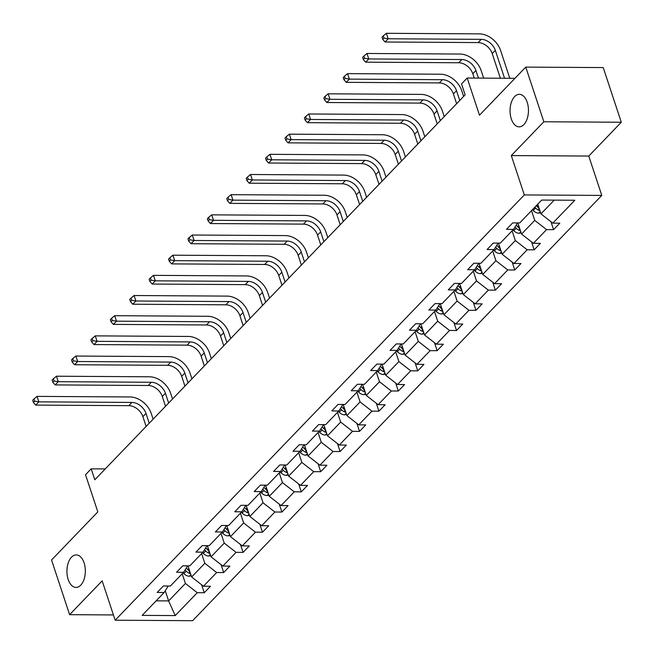 <?xml version="1.0" encoding="UTF-8"?>
<svg xmlns="http://www.w3.org/2000/svg" width="654" height="654" viewBox="0 0 654 654"><rect width="100%" height="100%" fill="white"/><g stroke="black" fill="none" stroke-linecap="round" stroke-linejoin="round"><path stroke-width="0.98" d="M511.289 118.865A16.26 9.205 90.4 0 1 511.289 102.514A16.26 9.205 90.4 0 1 519.35 94.331A16.26 9.205 90.4 0 1 527.214 102.318A16.26 9.205 90.4 0 1 527.206 118.676A16.26 9.205 90.4 0 1 519.145 126.851A16.26 9.205 90.4 0 1 511.289 118.865M68.171 579.452A16.26 9.205 90.4 0 1 68.171 563.094A16.26 9.205 90.4 0 1 76.232 554.919A16.26 9.205 90.4 0 1 84.096 562.898A16.26 9.205 90.4 0 1 84.088 579.256A16.26 9.205 90.4 0 1 76.028 587.431A16.26 9.205 90.4 0 1 68.171 579.452M511.305 155.578L588.772 156.061L621.3 122.249L543.842 121.767L511.305 155.578L524.328 194.933L115.169 620.213L102.155 580.858L69.618 614.67L113.428 614.94M69.618 614.67L51.543 560.004L97.822 511.902L85.527 474.73L91.184 468.844L94.805 479.783L465.141 94.846L461.528 83.908L467.193 78.022L479.48 115.202L525.759 67.1L603.225 67.583L621.3 122.249M543.842 121.767L525.759 67.1M588.772 156.061L601.786 195.415L192.628 620.695L115.169 620.213M537.743 204.195L540.956 213.907L554.208 200.132M540.956 213.907L552.785 223.145L559.799 223.186L553.578 229.652L550.954 221.714M165.266 590.758L168.626 600.912L185.417 583.458L197.246 592.696L175.231 615.586L142.147 615.373L164.17 592.491L157.156 592.442L163.377 585.984L170.392 586.025L183.578 572.315L176.564 572.275L182.785 565.808L189.799 565.849L202.985 552.148L195.971 552.107L202.192 545.64L209.198 545.681L222.385 531.972L215.379 531.931L221.592 525.464L228.606 525.514L241.792 511.804L234.778 511.763L240.999 505.297L248.013 505.338L261.199 491.636L254.185 491.587L260.406 485.121L267.421 485.17L280.607 471.46L273.593 471.42L279.814 464.953L286.828 464.994L300.014 451.293L293 451.244L299.221 444.777L306.236 444.826L319.422 431.117L312.408 431.076L318.629 424.609L325.643 424.65L338.829 410.949L331.815 410.9L338.036 404.434L345.05 404.483L358.237 390.773L351.223 390.732L357.444 384.266L364.458 384.307L377.644 370.605L370.63 370.556L376.851 364.098L383.865 364.139L397.052 350.43L390.037 350.389L396.259 343.922L403.265 343.963L416.451 330.262L409.445 330.213L415.658 323.755L422.672 323.795L435.858 310.086L428.844 310.045L435.065 303.579L442.079 303.628L455.266 289.918L448.252 289.877L454.473 283.411L461.487 283.452L474.673 269.742L467.659 269.701L473.88 263.235L480.894 263.284L494.081 249.575L487.066 249.534L493.288 243.067L500.302 243.108L513.488 229.407L506.474 229.358L512.695 222.891L519.709 222.94L541.725 200.05L574.809 200.255L552.785 223.145M524.328 194.933L601.786 195.415M517.862 222.924L521.549 234.075L534.735 220.373L546.564 229.611L553.578 229.652M546.564 229.611L533.378 243.313L540.392 243.362L534.171 249.828L531.547 241.882M498.454 243.1L502.141 254.251L515.327 240.541L527.157 249.779L534.171 249.828M527.157 249.779L513.97 263.488L520.985 263.529L514.763 269.996L512.139 262.058M479.047 263.268L482.734 274.418L495.92 260.717L507.749 269.955L514.763 269.996M507.749 269.955L494.563 283.656L501.577 283.705L495.356 290.163L492.732 282.226M459.639 283.444L463.326 294.594L476.513 280.885L488.342 290.123L495.356 290.163M488.342 290.123L475.156 303.832L482.17 303.873L475.949 310.339L473.324 302.401M440.232 303.611L443.919 314.762L457.105 301.061L468.943 310.298L475.949 310.339M468.943 310.298L455.756 324L462.762 324.049L456.549 330.507L453.917 322.569M420.824 323.787L424.52 334.938L437.706 321.228L449.535 330.466L456.549 330.507M449.535 330.466L436.349 344.176L443.363 344.217L437.142 350.683L434.509 342.745M401.425 343.955L405.112 355.106L418.298 341.396L430.128 350.642L437.142 350.683M430.128 350.642L416.941 364.343L423.956 364.384L417.734 370.851L415.11 362.913M382.018 364.123L385.705 375.273L398.891 361.572L410.72 370.81L417.734 370.851M410.72 370.81L397.534 384.519L404.548 384.56L398.327 391.027L395.703 383.089M362.61 384.299L366.297 395.449L379.483 381.74L391.313 390.978L398.327 391.027M391.313 390.978L378.126 404.687L385.141 404.728L378.919 411.194L376.295 403.256M343.203 404.466L346.89 415.617L360.076 401.916L371.905 411.153L378.919 411.194M371.905 411.153L358.719 424.855L365.733 424.904L359.512 431.37L356.888 423.424M323.795 424.642L327.482 435.793L340.669 422.083L352.498 431.321L359.512 431.37M352.498 431.321L339.312 445.031L346.326 445.072L340.105 451.538L337.48 443.6M304.388 444.81L308.075 455.961L321.261 442.259L333.09 451.497L340.105 451.538M333.09 451.497L319.904 465.198L326.918 465.247L320.697 471.714L318.073 463.768M284.981 464.986L288.667 476.137L301.854 462.427L313.683 471.665L320.697 471.714M313.683 471.665L300.497 485.374L307.511 485.415L301.29 491.882L298.665 483.944M265.573 485.154L269.26 496.304L282.446 482.603L294.275 491.841L301.29 491.882M294.275 491.841L281.089 505.542L288.103 505.591L281.882 512.057L279.258 504.111M246.166 505.329L249.853 516.48L263.039 502.771L274.876 512.008L281.882 512.057M274.876 512.008L261.69 525.718L268.696 525.759L262.483 532.225L259.851 524.287M226.758 525.497L230.453 536.648L243.64 522.947L255.469 532.184L262.483 532.225M255.469 532.184L242.282 545.886L249.297 545.935L243.075 552.393L240.443 544.455M207.359 545.673L211.046 556.824L224.232 543.114L236.061 552.352L243.075 552.393M236.061 552.352L222.875 566.062L229.889 566.102L223.668 572.569L221.044 564.631M187.951 565.841L191.638 576.991L204.825 563.282L216.654 572.528L223.668 572.569M216.654 572.528L203.468 586.229L210.482 586.278L204.261 592.737L201.636 584.799M197.246 592.696L204.261 592.737M517.576 222.924L513.488 229.407M531.522 210.653L534.735 220.373M521.549 234.075L533.378 243.313M498.168 243.1L494.081 249.575M512.115 230.829L515.327 240.541M502.141 254.251L513.97 263.488M478.761 263.268L474.673 269.742M492.707 250.997L495.92 260.717M482.734 274.418L494.563 283.656M459.353 283.435L455.266 289.918M473.3 271.173L476.513 280.885M463.326 294.594L475.156 303.832M439.946 303.611L435.858 310.086M453.901 291.341L457.105 301.061M443.919 314.762L455.756 324M420.538 323.779L416.451 330.262M434.493 311.517L437.706 321.228M424.52 334.938L436.349 344.176M401.131 343.955L397.052 350.43M415.086 331.684L418.298 341.396M405.112 355.106L416.941 364.343M381.723 364.123L377.644 370.605M395.678 351.86L398.891 361.572M385.705 375.273L397.534 384.519M362.316 384.299L358.237 390.773M376.271 372.028L379.483 381.74M366.297 395.449L378.126 404.687M342.917 404.466L338.829 410.949M356.863 392.204L360.076 401.916M346.89 415.617L358.719 424.855M323.509 424.642L319.422 431.117M337.456 412.372L340.669 422.083M327.482 435.793L339.312 445.031M304.102 444.81L300.014 451.293M318.048 432.539L321.261 442.259M308.075 455.961L319.904 465.198M284.694 464.986L280.607 471.46M298.641 452.715L301.854 462.427M288.667 476.137L300.497 485.374M265.287 485.154L261.199 491.636M279.233 472.883L282.446 482.603M269.26 496.304L281.089 505.542M245.879 505.321L241.792 511.804M259.834 493.059L263.039 502.771M249.853 516.48L261.69 525.718M226.472 525.497L222.385 531.972M240.427 513.226L243.64 522.947M230.453 536.648L242.282 545.886M207.065 545.665L202.985 552.148M221.019 533.402L224.232 543.114M211.046 556.824L222.875 566.062M187.657 565.841L183.578 572.315M201.612 553.57L204.825 563.282M191.638 576.991L203.468 586.229M168.25 586.009L164.17 592.491M105.237 468.934L91.184 468.844M514.96 78.325L467.193 78.022M182.204 573.746L185.417 583.458M156.143 600.838L168.626 600.912L175.231 615.586M191.238 575.782L189.292 576.239A6.728 4.766 -136.1 0 1 183.897 573.591L183.128 572.781M149.235 423.203L146.005 413.434A12.704 8.992 43.9 0 0 131.92 402.431L38.864 401.85L37.057 396.389L130.113 396.97A19.056 13.489 -136.1 0 1 151.238 413.467L153.126 419.165M189.701 571.146A6.728 4.766 -136.1 0 1 187.755 569.585L186.276 568.04M185.09 569.912L186.259 571.138A6.728 4.766 43.9 0 0 190.003 573.501L190.51 573.574M146.128 426.433L142.899 416.663A12.704 8.992 43.9 0 0 128.813 405.668L35.757 405.088L38.864 401.85L34.67 401.164L33.943 398.981L32.7 400.273L33.419 402.463L34.67 401.164M37.057 396.389L33.943 398.981M33.419 402.463L35.757 405.088M210.645 555.614L208.7 556.064A6.728 4.766 -136.1 0 1 203.304 553.423L202.536 552.614M168.642 403.027L165.413 393.258A12.704 8.992 43.9 0 0 151.327 382.263L58.271 381.683L56.465 376.214L149.521 376.794A19.056 13.489 -136.1 0 1 170.645 393.291L172.533 398.989M209.108 550.979A6.728 4.766 -136.1 0 1 207.163 549.409L205.683 547.864M204.498 549.744L205.667 550.962A6.728 4.766 43.9 0 0 209.403 553.325L209.918 553.407M165.536 406.265L162.298 396.496A12.704 8.992 43.9 0 0 148.221 385.492L55.157 384.912L58.271 381.683L54.078 380.996L53.35 378.805L52.107 380.105L52.827 382.288L54.078 380.996M56.465 376.214L53.35 378.805M52.827 382.288L55.157 384.912M230.053 535.438L228.107 535.896A6.728 4.766 -136.1 0 1 222.712 533.247L221.943 532.446M188.05 382.86L184.82 373.091A12.704 8.992 43.9 0 0 170.735 362.087L77.679 361.515L75.872 356.046L168.928 356.626A19.056 13.489 -136.1 0 1 190.052 373.123L191.933 378.821M228.516 530.803A6.728 4.766 -136.1 0 1 226.57 529.241L225.09 527.696M223.905 529.568L225.074 530.795A6.728 4.766 43.9 0 0 228.81 533.157L229.317 533.239M184.943 386.089L181.706 376.32A12.704 8.992 43.9 0 0 167.628 365.324L74.564 364.744L77.679 361.515L73.477 360.82L72.758 358.637L71.515 359.929L72.234 362.12L73.477 360.82M75.872 356.046L72.758 358.637M72.234 362.12L74.564 364.744M249.46 515.27L247.514 515.72A6.728 4.766 -136.1 0 1 242.119 513.079L241.342 512.27M207.457 362.684L204.228 352.915A12.704 8.992 43.9 0 0 190.142 341.919L97.086 341.339L95.28 335.87L188.336 336.45A19.056 13.489 -136.1 0 1 209.46 352.947L211.34 358.645M247.923 510.635A6.728 4.766 -136.1 0 1 245.969 509.074L244.498 507.52M243.313 509.401L244.482 510.619A6.728 4.766 43.9 0 0 248.218 512.989L248.724 513.063M204.342 365.921L201.113 356.152A12.704 8.992 43.9 0 0 187.028 345.149L93.972 344.568L97.086 341.339L92.884 340.652L92.165 338.47L90.922 339.761L91.642 341.944L92.884 340.652M95.28 335.87L92.165 338.47M91.642 341.944L93.972 344.568M268.859 495.094L266.922 495.552A6.728 4.766 -136.1 0 1 261.526 492.903L260.75 492.102M226.864 342.516L223.635 332.747A12.704 8.992 43.9 0 0 209.55 321.752L116.494 321.171L114.679 315.702L207.743 316.283A19.056 13.489 -136.1 0 1 228.867 332.78L230.748 338.478M267.331 490.459A6.728 4.766 -136.1 0 1 265.377 488.898L263.905 487.353M262.72 489.225L263.889 490.451A6.728 4.766 43.9 0 0 267.625 492.814L268.132 492.895M223.75 345.745L220.521 335.976A12.704 8.992 43.9 0 0 206.435 324.981L113.379 324.4L116.494 321.171L112.292 320.485L111.572 318.294L110.33 319.585L111.049 321.776L112.292 320.485M114.679 315.702L111.572 318.294M111.049 321.776L113.379 324.4M288.267 474.927L286.329 475.376A6.728 4.766 -136.1 0 1 280.934 472.736L280.157 471.926M246.272 322.348L243.035 312.571A12.704 8.992 43.9 0 0 228.957 301.576L135.901 300.995L134.086 295.526L227.151 296.107A19.056 13.489 -136.1 0 1 248.275 312.604L250.155 318.302M286.738 470.291A6.728 4.766 -136.1 0 1 284.784 468.73L283.305 467.177M282.127 469.057L283.296 470.275A6.728 4.766 43.9 0 0 287.032 472.646L287.539 472.719M243.157 325.578L239.928 315.808A12.704 8.992 43.9 0 0 225.843 304.813L132.787 304.233L135.901 300.995L131.699 300.309L130.98 298.126L129.737 299.418L130.457 301.6L131.699 300.309M134.086 295.526L130.98 298.126M130.457 301.6L132.787 304.233M307.674 454.759L305.737 455.209A6.728 4.766 -136.1 0 1 300.333 452.56L299.565 451.759M265.679 302.173L262.442 292.403A12.704 8.992 43.9 0 0 248.365 281.408L155.3 280.828L153.494 275.359L246.55 275.939A19.056 13.489 -136.1 0 1 267.682 292.436L269.562 298.134M306.146 450.115A6.728 4.766 -136.1 0 1 304.192 448.554L302.712 447.009M301.535 448.881L302.704 450.107A6.728 4.766 43.9 0 0 306.44 452.47L306.947 452.552M262.565 305.402L259.336 295.633A12.704 8.992 43.9 0 0 245.25 284.637L152.194 284.057L155.3 280.828L151.107 280.141L150.387 277.95L149.137 279.242L149.864 281.433L151.107 280.141M153.494 275.359L150.387 277.95M149.864 281.433L152.194 284.057M327.082 434.583L325.144 435.033A6.728 4.766 -136.1 0 1 319.741 432.392L318.972 431.583M285.079 282.005L281.849 272.236A12.704 8.992 43.9 0 0 267.764 261.232L174.708 260.652L172.901 255.191L265.957 255.763A19.056 13.489 -136.1 0 1 287.081 272.268L288.97 277.958M325.553 429.948A6.728 4.766 -136.1 0 1 323.599 428.386L322.12 426.833M320.942 428.713L322.103 429.931A6.728 4.766 43.9 0 0 325.847 432.302L326.354 432.376M281.972 285.234L278.743 275.465A12.704 8.992 43.9 0 0 264.657 264.469L171.601 263.889L174.708 260.652L170.514 259.965L169.787 257.782L168.544 259.074L169.272 261.257L170.514 259.965M172.901 255.191L169.787 257.782M169.272 261.257L171.601 263.889M346.489 414.415L344.552 414.865A6.728 4.766 -136.1 0 1 339.148 412.224L338.38 411.415M304.486 261.829L301.257 252.06A12.704 8.992 43.9 0 0 287.171 241.064L194.115 240.484L192.309 235.015L285.365 235.595A19.056 13.489 -136.1 0 1 306.489 252.092L308.377 257.79M344.952 409.772A6.728 4.766 -136.1 0 1 343.007 408.21L341.527 406.665M340.342 408.537L341.511 409.764A6.728 4.766 43.9 0 0 345.255 412.126L345.762 412.208M301.38 265.066L298.15 255.289A12.704 8.992 43.9 0 0 284.065 244.294L191.009 243.713L194.115 240.484L189.922 239.797L189.194 237.606L187.951 238.898L188.679 241.089L189.922 239.797M192.309 235.015L189.194 237.606M188.679 241.089L191.009 243.713M365.897 394.239L363.959 394.689A6.728 4.766 -136.1 0 1 358.555 392.048L357.787 391.239M323.894 241.661L320.664 231.892A12.704 8.992 43.9 0 0 306.579 220.888L213.523 220.308L211.716 214.847L304.772 215.428A19.056 13.489 -136.1 0 1 325.896 231.925L327.785 237.615M364.36 389.604A6.728 4.766 -136.1 0 1 362.414 388.043L360.934 386.489M359.749 388.37L360.918 389.596A6.728 4.766 43.9 0 0 364.662 391.959L365.169 392.032M320.787 244.89L317.558 235.121A12.704 8.992 43.9 0 0 303.472 224.126L210.416 223.545L213.523 220.308L209.329 219.621L208.601 217.439L207.359 218.73L208.086 220.913L209.329 219.621M211.716 214.847L208.601 217.439M208.086 220.913L210.416 223.545M385.304 374.072L383.358 374.521A6.728 4.766 -136.1 0 1 377.963 371.881L377.195 371.071M343.301 221.485L340.072 211.716A12.704 8.992 43.9 0 0 325.986 200.721L232.93 200.14L231.124 194.671L324.18 195.252A19.056 13.489 -136.1 0 1 345.304 211.749L347.192 217.447M383.767 369.428A6.728 4.766 -136.1 0 1 381.822 367.867L380.342 366.322M379.156 368.194L380.326 369.42A6.728 4.766 43.9 0 0 384.07 371.783L384.577 371.864M340.194 224.723L336.965 214.953A12.704 8.992 43.9 0 0 322.88 203.95L229.824 203.369L232.93 200.14L228.737 199.454L228.009 197.263L226.766 198.554L227.486 200.745L228.737 199.454M231.124 194.671L228.009 197.263M227.486 200.745L229.824 203.369M404.712 353.896L402.766 354.354A6.728 4.766 -136.1 0 1 397.37 351.705L396.602 350.896M362.708 201.318L359.479 191.548A12.704 8.992 43.9 0 0 345.394 180.545L252.338 179.964L250.531 174.504L343.587 175.084A19.056 13.489 -136.1 0 1 364.711 191.581L366.6 197.279M403.175 349.261A6.728 4.766 -136.1 0 1 401.229 347.699L399.749 346.154M398.564 348.026L399.733 349.252A6.728 4.766 43.9 0 0 403.469 351.615L403.984 351.688M359.602 204.547L356.365 194.778A12.704 8.992 43.9 0 0 342.287 183.782L249.223 183.202L252.338 179.964L248.144 179.278L247.416 177.095L246.174 178.387L246.893 180.578L248.144 179.278M250.531 174.504L247.416 177.095M246.893 180.578L249.223 183.202M424.119 333.728L422.173 334.178A6.728 4.766 -136.1 0 1 416.778 331.537L416.009 330.728M382.116 181.142L378.887 171.373A12.704 8.992 43.9 0 0 364.801 160.377L271.745 159.797L269.938 154.328L362.995 154.908A19.056 13.489 -136.1 0 1 384.119 171.405L385.999 177.103M422.582 329.085A6.728 4.766 -136.1 0 1 420.636 327.523L419.157 325.978M417.971 327.858L419.14 329.076A6.728 4.766 43.9 0 0 422.876 331.439L423.383 331.521M379.009 184.379L375.772 174.61A12.704 8.992 43.9 0 0 361.695 163.606L268.631 163.026L271.745 159.797L267.543 159.11L266.824 156.919L265.581 158.219L266.301 160.402L267.543 159.11M269.938 154.328L266.824 156.919M266.301 160.402L268.631 163.026M443.526 313.552L441.581 314.01A6.728 4.766 -136.1 0 1 436.185 311.361L435.409 310.56M401.523 160.974L398.294 151.205A12.704 8.992 43.9 0 0 384.209 140.201L291.153 139.621L289.346 134.16L382.402 134.74A19.056 13.489 -136.1 0 1 403.526 151.238L405.406 156.935M441.99 308.917A6.728 4.766 -136.1 0 1 440.036 307.355L438.564 305.81M437.379 307.682L438.548 308.909A6.728 4.766 43.9 0 0 442.284 311.271L442.791 311.353M398.409 164.203L395.179 154.434A12.704 8.992 43.9 0 0 381.094 143.439L288.038 142.858L291.153 139.621L286.951 138.934L286.231 136.751L284.989 138.043L285.708 140.234L286.951 138.934M289.346 134.16L286.231 136.751M285.708 140.234L288.038 142.858M462.926 293.384L460.988 293.834A6.728 4.766 -136.1 0 1 455.593 291.193L454.816 290.384M420.931 140.798L417.702 131.029A12.704 8.992 43.9 0 0 403.616 120.034L310.56 119.453L308.745 113.984L401.809 114.564A19.056 13.489 -136.1 0 1 422.934 131.062L424.814 136.76M461.397 288.749A6.728 4.766 -136.1 0 1 459.443 287.18L457.972 285.635M456.786 287.515L457.955 288.733A6.728 4.766 43.9 0 0 461.691 291.095L462.198 291.177M417.816 144.035L414.587 134.266A12.704 8.992 43.9 0 0 400.501 123.263L307.445 122.682L310.56 119.453L306.358 118.766L305.639 116.575L304.396 117.875L305.116 120.058L306.358 118.766M308.745 113.984L305.639 116.575M305.116 120.058L307.445 122.682M482.333 273.209L480.396 273.666A6.728 4.766 -136.1 0 1 475 271.018L474.224 270.216M440.338 120.63L437.101 110.861A12.704 8.992 43.9 0 0 423.024 99.866L329.968 99.285L328.153 93.816L421.217 94.397A19.056 13.489 -136.1 0 1 442.341 110.894L444.221 116.592M480.804 268.573A6.728 4.766 -136.1 0 1 478.851 267.012L477.371 265.467M476.194 267.339L477.363 268.565A6.728 4.766 43.9 0 0 481.099 270.928L481.606 271.009M437.224 123.859L433.994 114.09A12.704 8.992 43.9 0 0 419.909 103.095L326.853 102.514L329.968 99.285L325.766 98.599L325.046 96.408L323.804 97.699L324.523 99.89L325.766 98.599M328.153 93.816L325.046 96.408M324.523 99.89L326.853 102.514M501.741 253.041L499.803 253.49A6.728 4.766 -136.1 0 1 494.399 250.85L493.631 250.041M459.746 100.454L456.508 90.685A12.704 8.992 43.9 0 0 442.431 79.69L349.367 79.109L347.56 73.64L440.616 74.221A19.056 13.489 -136.1 0 1 461.749 90.718L463.629 96.416M500.212 248.406A6.728 4.766 -136.1 0 1 498.258 246.844L496.778 245.291M495.601 247.171L496.77 248.389A6.728 4.766 43.9 0 0 500.506 250.76L501.013 250.834M456.631 103.692L453.402 93.923A12.704 8.992 43.9 0 0 439.316 82.919L346.26 82.347L349.367 79.109L345.173 78.423L344.454 76.24L343.203 77.532L343.93 79.714L345.173 78.423M347.56 73.64L344.454 76.24M343.93 79.714L346.26 82.347M521.148 232.873L519.211 233.323A6.728 4.766 -136.1 0 1 513.807 230.674L513.038 229.873M478.426 78.096L475.916 70.518A12.704 8.992 43.9 0 0 461.838 59.522L368.774 58.942L366.968 53.473L460.024 54.053A19.056 13.489 -136.1 0 1 481.148 70.55L483.658 78.128M519.619 228.23A6.728 4.766 -136.1 0 1 517.666 226.668L516.186 225.123M515.009 226.995L516.169 228.221A6.728 4.766 43.9 0 0 519.914 230.584L520.421 230.666M474.24 78.071L472.809 73.747A12.704 8.992 43.9 0 0 458.724 62.751L365.668 62.171L368.774 58.942L364.58 58.255L363.853 56.064L362.61 57.356L363.338 59.547L364.58 58.255M366.968 53.473L363.853 56.064M363.338 59.547L365.668 62.171M540.556 212.697L538.618 213.147A6.728 4.766 -136.1 0 1 533.214 210.506L532.446 209.697M504.553 78.259L495.323 50.342A12.704 8.992 43.9 0 0 481.238 39.346L388.182 38.766L386.375 33.305L479.431 33.877A19.056 13.489 -136.1 0 1 500.555 50.374L509.793 78.292M539.019 208.062A6.728 4.766 -136.1 0 1 537.073 206.5L536.305 205.691M534.809 207.244L535.577 208.046A6.728 4.766 43.9 0 0 539.321 210.416L539.828 210.49M500.367 78.235L492.217 53.579A12.704 8.992 43.9 0 0 478.131 42.584L385.075 42.003L388.182 38.766L383.988 38.079L383.26 35.896L382.018 37.188L382.745 39.371L383.988 38.079M386.375 33.305L383.26 35.896M382.745 39.371L385.075 42.003M189.431 576.207L190.878 574.702M187.755 569.585L188.818 568.473M183.897 573.591L186.259 571.138M142.899 416.663L146.005 413.434M128.813 405.668L131.92 402.431M189.088 570.746L190.003 573.501M208.839 556.031L210.286 554.527M207.163 549.409L208.225 548.305M203.304 553.423L205.667 550.962M162.298 396.496L165.413 393.258M148.221 385.492L151.327 382.263M208.495 550.57L209.403 553.325M228.246 535.863L229.693 534.359M226.57 529.241L227.633 528.13M222.712 533.247L225.074 530.795M181.706 376.32L184.82 373.091M167.628 365.324L170.735 362.087M227.903 530.402L228.81 533.157M247.653 515.687L249.1 514.183M245.969 509.074L247.04 507.962M242.119 513.079L244.482 510.619M201.113 356.152L204.228 352.915M187.028 345.149L190.142 341.919M247.31 510.226L248.218 512.989M267.061 495.519L268.508 494.015M265.377 488.898L266.448 487.786M261.526 492.903L263.889 490.451M220.521 335.976L223.635 332.747M206.435 324.981L209.55 321.752M266.718 490.059L267.625 492.814M286.468 475.352L287.915 473.848M284.784 468.73L285.855 467.618M280.934 472.736L283.296 470.275M239.928 315.808L243.035 312.571M225.843 304.813L228.957 301.576M286.125 469.883L287.032 472.646M305.868 455.176L307.315 453.672M304.192 448.554L305.263 447.45M300.333 452.56L302.704 450.107M259.336 295.633L262.442 292.403M245.25 284.637L248.365 281.408M305.524 449.715L306.44 452.47M325.275 435.008L326.722 433.504M323.599 428.386L324.67 427.275M319.741 432.392L322.103 429.931M278.743 275.465L281.849 272.236M264.657 264.469L267.764 261.232M324.932 429.539L325.847 432.302M344.683 414.832L346.13 413.328M343.007 408.21L344.069 407.107M339.148 412.224L341.511 409.764M298.15 255.289L301.257 252.06M284.065 244.294L287.171 241.064M344.339 409.371L345.255 412.126M364.09 394.664L365.537 393.16M362.414 388.043L363.477 386.931M358.555 392.048L360.918 389.596M317.558 235.121L320.664 231.892M303.472 224.126L306.579 220.888M363.747 389.204L364.662 391.959M383.497 374.489L384.944 372.984M381.822 367.867L382.884 366.763M377.963 371.881L380.326 369.42M336.965 214.953L340.072 211.716M322.88 203.95L325.986 200.721M383.154 369.028L384.07 371.783M402.905 354.321L404.352 352.817M401.229 347.699L402.292 346.587M397.37 351.705L399.733 349.252M356.365 194.778L359.479 191.548M342.287 183.782L345.394 180.545M402.562 348.86L403.469 351.615M422.312 334.145L423.759 332.641M420.636 327.523L421.699 326.42M416.778 331.537L419.14 329.076M375.772 174.61L378.887 171.373M361.695 163.606L364.801 160.377M421.969 328.684L422.876 331.439M441.72 313.977L443.167 312.473M440.036 307.355L441.107 306.244M436.185 311.361L438.548 308.909M395.179 154.434L398.294 151.205M381.094 143.439L384.209 140.201M441.376 308.516L442.284 311.271M461.127 293.801L462.574 292.297M459.443 287.18L460.514 286.076M455.593 291.193L457.955 288.733M414.587 134.266L417.702 131.029M400.501 123.263L403.616 120.034M460.784 288.34L461.691 291.095M480.535 273.634L481.982 272.129M478.851 267.012L479.922 265.9M475 271.018L477.363 268.565M433.994 114.09L437.101 110.861M419.909 103.095L423.024 99.866M480.191 268.173L481.099 270.928M499.934 253.458L501.381 251.962M498.258 246.844L499.329 245.732M494.399 250.85L496.77 248.389M453.402 93.923L456.508 90.685M439.316 82.919L442.431 79.69M499.591 247.997L500.506 250.76M519.341 233.29L520.788 231.786M517.666 226.668L518.736 225.565M513.807 230.674L516.169 228.221M472.809 73.747L475.916 70.518M458.724 62.751L461.838 59.522M518.998 227.829L519.914 230.584M538.749 213.122L540.196 211.618M537.073 206.5L538.136 205.389M533.214 210.506L535.577 208.046M492.217 53.579L495.323 50.342M478.131 42.584L481.238 39.346M538.406 207.653L539.321 210.416"/></g></svg>
